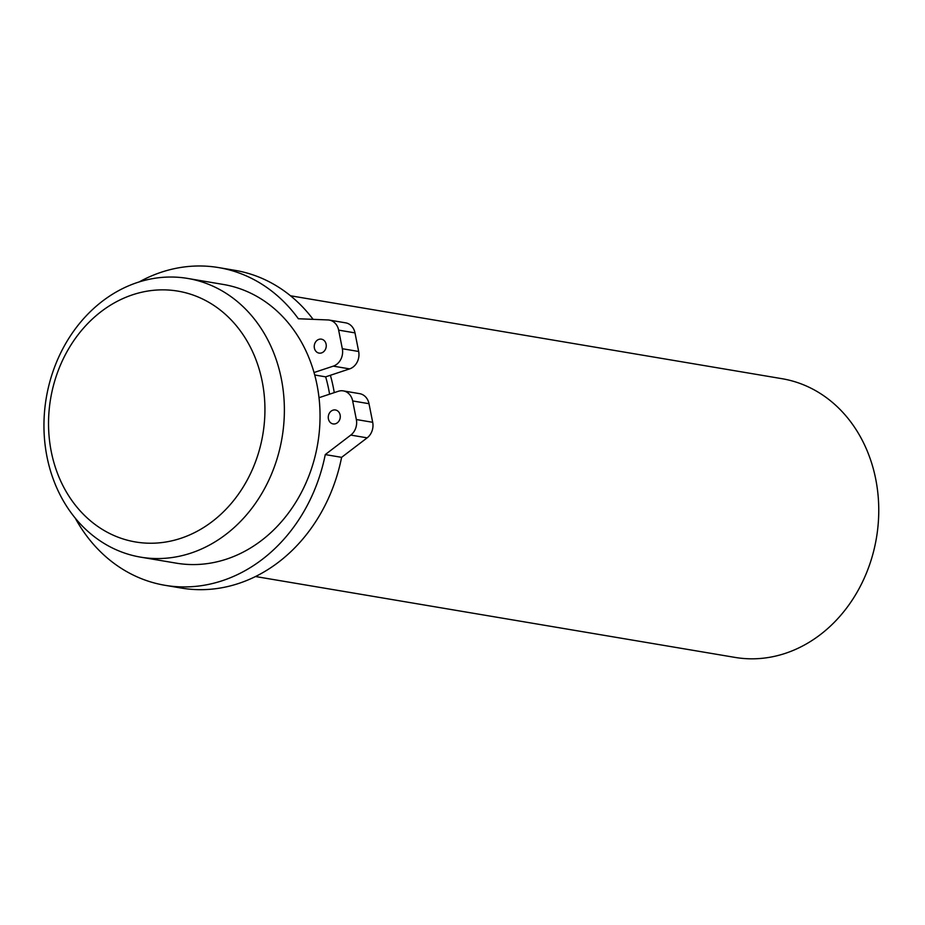 <?xml version="1.0" encoding="UTF-8"?>
<svg xmlns="http://www.w3.org/2000/svg" width="925" height="925" viewBox="0 0 925 925"><rect width="100%" height="100%" fill="white"/><g stroke="black" fill="none" stroke-linecap="round" stroke-linejoin="round"><path stroke-width="1.39" d="M290.508 295.78L782.053 378.707A141.328 119.556 99.6 0 1 878.75 508.345A141.328 119.556 99.6 0 1 785.337 653.351A141.328 119.556 99.6 0 1 735.04 657.409L255.543 576.529M139.213 281.905A161.112 136.299 99.6 0 1 218.658 267.591A161.112 136.299 99.6 0 1 298.359 318.755L327.993 319.946A14.129 11.956 99.6 0 1 329.277 320.085L345.626 322.837A14.129 11.956 99.6 0 1 354.992 332.884L358.669 351.477A14.129 11.956 99.6 0 1 349.627 368.89L330.375 375.284A141.328 119.556 99.6 0 1 334.26 392.628M330.375 375.284L325.658 376.845A135.674 114.781 99.6 0 1 329.578 394.189M180.849 538.304A127.188 107.601 99.6 0 1 53.338 385.956A127.188 107.601 99.6 0 1 236.025 325.357A127.188 107.601 99.6 0 1 180.849 538.304M329.277 320.085A14.129 11.956 99.6 0 1 338.642 330.132L342.319 348.725A14.129 11.956 99.6 0 1 333.289 366.138L314.026 372.521A141.328 119.556 99.6 0 1 319.009 397.692L338.272 391.298A14.129 11.956 99.6 0 1 343.302 390.893L359.64 393.657A14.129 11.956 99.6 0 1 369.006 403.705L372.694 422.297A14.129 11.956 99.6 0 1 367.144 437.849L341.603 457.343A161.112 136.299 99.6 0 1 181.404 588.069L165.066 585.317A161.112 136.299 99.6 0 1 75.203 518.058M218.658 267.591L235.008 270.343A161.112 136.299 99.6 0 1 313.113 319.345M335.613 423.719A7.065 5.978 99.6 0 1 333.092 423.916A7.065 5.978 99.6 0 1 328.375 415.961A7.065 5.978 99.6 0 1 335.451 409.983A7.065 5.978 99.6 0 1 340.284 416.47A7.065 5.978 99.6 0 1 335.613 423.719M321.588 352.899A7.065 5.978 99.6 0 1 319.079 353.107A7.065 5.978 99.6 0 1 314.35 345.141A7.065 5.978 99.6 0 1 321.426 339.163A7.065 5.978 99.6 0 1 326.259 345.649A7.065 5.978 99.6 0 1 321.588 352.899M343.302 390.893A14.129 11.956 99.6 0 1 352.668 400.941L356.345 419.534A14.129 11.956 99.6 0 1 350.795 435.085L325.265 454.58L341.603 457.343M314.708 374.995L325.658 376.845M325.265 454.58A161.112 136.299 99.6 0 1 165.066 585.317M319.009 397.692A141.328 119.556 99.6 0 1 226.613 559.105A141.328 119.556 99.6 0 1 176.328 563.163L140.658 557.151A141.328 119.556 99.6 0 1 46.273 397.912A141.328 119.556 99.6 0 1 187.671 278.437A141.328 119.556 99.6 0 1 284.368 408.087A141.328 119.556 99.6 0 1 190.955 553.092A141.328 119.556 99.6 0 1 140.658 557.151M187.671 278.437L223.341 284.461A141.328 119.556 99.6 0 1 314.026 372.521M352.668 400.941L369.006 403.705M356.345 419.534L372.694 422.297M350.795 435.085L367.144 437.849M333.289 366.138L349.627 368.89M342.319 348.725L358.669 351.477M338.642 330.132L354.992 332.884"/></g></svg>

